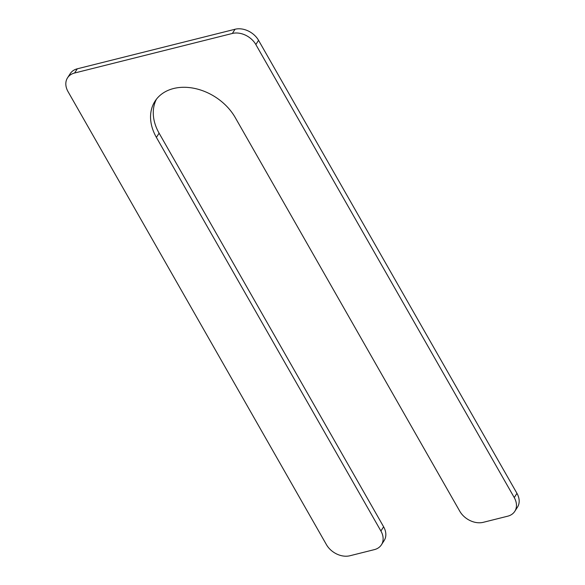 <?xml version="1.0" encoding="UTF-8"?>
<svg xmlns="http://www.w3.org/2000/svg" width="585" height="585" viewBox="0 0 585 585"><rect width="100%" height="100%" fill="white"/><g stroke="black" fill="none" stroke-linecap="round" stroke-linejoin="round"><path stroke-width="0.88" d="M235.265 117.614L459.781 511.231A18.501 13.791 32.8 0 0 483.276 522.317L507.692 516.197A18.501 13.791 32.8 0 0 514.763 511.37A18.501 13.791 32.8 0 0 514.244 497.572L255.842 44.548A18.501 13.791 32.8 0 0 232.347 33.462L74.595 73.015A18.501 13.791 32.8 0 0 67.524 77.842A18.501 13.791 32.8 0 0 68.043 91.64L326.445 544.664A18.501 13.791 32.8 0 0 349.94 555.75L374.356 549.629A18.501 13.791 32.8 0 0 381.427 544.803A18.501 13.791 32.8 0 0 380.908 531.004L156.392 137.395A48.555 36.197 32.8 0 1 155.025 101.183A48.555 36.197 32.8 0 1 194.352 88.364A48.555 36.197 32.8 0 1 235.265 117.614M381.427 544.803L384.14 540.591A18.501 13.791 32.8 0 0 383.621 526.8L159.105 133.183A48.555 36.197 32.8 0 1 156.48 99.143M67.524 77.842L70.237 73.63A18.501 13.791 32.8 0 1 77.308 68.803L74.595 73.015M514.763 511.37L517.476 507.158A18.501 13.791 32.8 0 0 516.957 493.36L258.555 40.336A18.501 13.791 32.8 0 0 235.06 29.25L77.308 68.803M159.105 133.183L156.392 137.395M383.621 526.8L380.908 531.004M235.06 29.25L232.347 33.462M258.555 40.336L255.842 44.548M516.957 493.36L514.244 497.572"/></g></svg>
